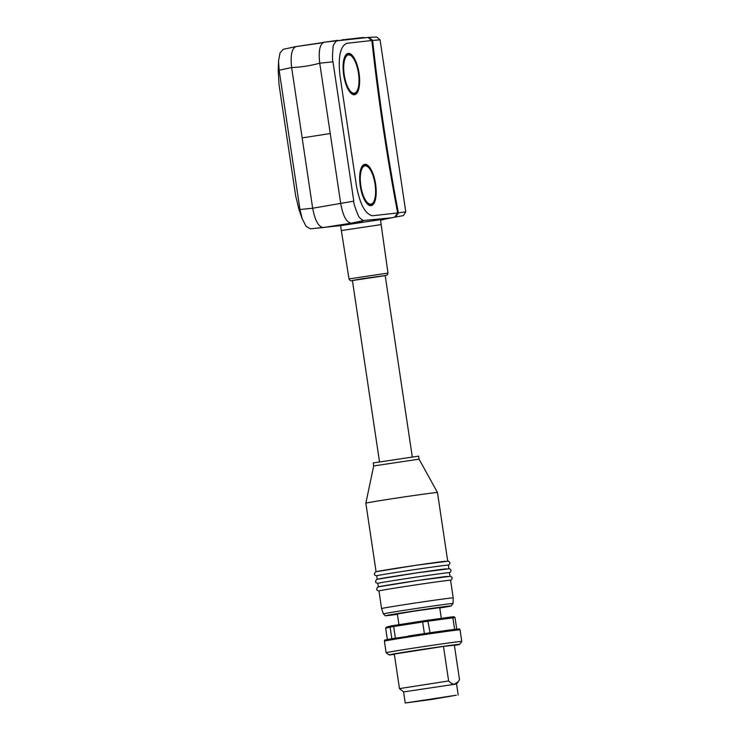 <?xml version="1.0" encoding="UTF-8"?>
<svg xmlns="http://www.w3.org/2000/svg" width="740" height="740" viewBox="0 0 740 740"><rect width="100%" height="100%" fill="white"/><g stroke="black" fill="none" stroke-linecap="round" stroke-linejoin="round"><path stroke-width="1.11" d="M395.586 216.922L398.398 212.87L405.77 211.825L403.356 215.599L391.34 217.819L364.284 220.437L351.26 223.184C346.533 222.5 343.036 216.062 340.761 203.861L319.736 63.187C318.348 50.894 319.837 43.901 324.213 42.199L367.974 37.481L371.868 40.506A815.841 301.411 81.2 0 0 397.648 212.954L394.809 217.033M367.974 37.481L364.69 37.759M347.458 53.604A20.905 7.724 -98.8 0 1 350.751 55.537M356.403 91.89A20.905 7.724 -98.8 0 1 353.859 94.739M348.031 54.973A19.591 7.234 81.2 0 0 347.06 54.908A19.591 7.234 81.2 0 0 346.921 54.927A19.591 7.234 81.2 0 0 345.219 55.852M351.038 93.277A19.591 7.234 81.2 0 0 352.943 93.638A19.591 7.234 81.2 0 0 353.988 93.258M364.034 164.53A20.905 7.724 -98.8 0 1 367.336 166.472M372.988 202.825A20.905 7.724 -98.8 0 1 370.435 205.674M364.607 165.899A19.591 7.234 81.2 0 0 363.636 165.843A19.591 7.234 81.2 0 0 363.497 165.862A19.591 7.234 81.2 0 0 361.795 166.778M367.614 204.212A19.591 7.234 81.2 0 0 369.519 204.573A19.591 7.234 81.2 0 0 370.564 204.194M363.858 37.842L324.203 42.199M295.871 46.602L283.281 49.312L280.044 52.873L278.536 60.967L279.137 70.217L291.643 67.553C290.284 55.324 291.782 48.331 296.12 46.565L321.826 42.717M380.443 219.66L340.853 225.589L310.356 228.827L306.138 226.366L302.179 218.698L299.959 209.522L312.668 208.236C314.953 220.363 318.459 226.801 323.167 227.559L362.406 221.945L351.26 223.184M391.34 217.819L380.499 220.058M351.139 223.203L323.167 227.559L310.356 228.817M332.982 61.836L319.736 63.187C310.939 65.647 301.568 67.109 291.643 67.553L312.668 208.236L353.794 201.151L332.982 61.836C332.315 60.902 332.334 56.074 333.037 47.36C332.806 44.844 336.922 39.738 337.449 40.885M371.027 205.665A20.905 7.724 81.2 0 0 371.147 205.655A20.905 7.724 81.2 0 0 375.569 183.807A20.905 7.724 81.2 0 0 364.728 164.335A20.905 7.724 81.2 0 0 360.278 186.018A20.905 7.724 81.2 0 0 371.027 205.665M371.868 40.506L346.736 43.309C340.261 46.259 337.995 56.934 339.928 75.332L356.514 186.267C360.038 204.471 365.375 214.304 372.498 215.756L397.648 212.954M354.451 94.739A20.905 7.724 81.2 0 0 354.571 94.72A20.905 7.724 81.2 0 0 358.993 72.871A20.905 7.724 81.2 0 0 348.151 53.4A20.905 7.724 81.2 0 0 343.702 75.082A20.905 7.724 81.2 0 0 354.451 94.739M278.582 60.976L278.221 70.809L279.063 84.795L295.639 195.73L299.062 209.809L302.179 218.698M279.137 70.217L299.959 209.522M353.794 201.151C353.406 202.464 354.849 207.126 358.114 215.137C358.891 218.004 363.932 221.334 364.284 220.437M398.398 212.87C387.519 155.659 378.926 98.17 372.627 40.413L380.073 39.858L405.77 211.825M380.073 39.858L376.651 37L368.733 37.398L372.627 40.413M367.438 37.527L368.733 37.398M318.903 43.16L322.918 42.476L318.885 43.16M325.72 42.023L364.099 37.823M412.282 456.848L385.189 275.548L362.702 278.684L352.407 280.451L379.5 461.742M373.682 465.941L373.228 462.916L418.618 456.136L419.071 459.161L437.46 492.498A36.205 0.536 -8.5 0 0 434.898 492.683A36.205 0.536 -8.5 0 0 394.938 498.316A36.205 0.536 -8.5 0 0 365.847 503.2L373.682 465.941L419.071 459.161M376.096 571.779A36.205 0.536 -8.5 0 1 405.085 566.914A36.205 0.536 -8.5 0 1 445.147 561.262M377.215 579.291L376.697 575.812A36.205 0.536 -8.5 0 1 405.687 570.947A36.205 0.536 -8.5 0 1 445.748 565.295A36.205 0.536 -8.5 0 1 448.311 565.11L448.829 568.598M377.224 579.346A36.205 0.536 -8.5 0 1 406.223 574.471A36.205 0.536 -8.5 0 1 446.276 568.82M378.353 586.857L377.825 583.379A36.205 0.536 -8.5 0 1 406.824 578.514A36.205 0.536 -8.5 0 1 446.877 572.852A36.205 0.536 -8.5 0 1 449.439 572.677L449.957 576.155M378.353 586.903A36.205 0.536 -8.5 0 1 407.351 582.038A36.205 0.536 -8.5 0 1 447.404 576.386M448.005 580.419A36.205 0.536 -8.5 0 1 450.568 580.234L453.204 597.883A36.205 0.536 -8.5 0 0 450.642 598.068A36.205 0.536 -8.5 0 0 410.589 603.72A36.205 0.536 -8.5 0 0 381.6 608.585L378.963 590.936A36.205 0.536 -8.5 0 1 407.953 586.071A36.205 0.536 -8.5 0 1 448.005 580.419M398.953 624.68L397.352 613.969L414.502 611.092L439.717 607.633L441.318 618.372M451.15 696.026L410.793 702.168L451.15 696.026M456.303 695.221L405.243 703L431.781 699.439L456.303 695.221M448.634 680.957L443.473 646.409L454.36 645.197L459.522 679.736L458.402 681.485L454.647 684.13C452.954 684.343 450.956 683.279 448.634 680.957L399.471 688.598L403.587 691.909L405.243 703M458.402 681.485L456.543 684.001L403.587 691.909M454.388 645.419A35.696 0.527 171.5 0 0 459.632 644.364A35.696 0.527 171.5 0 0 457.107 644.531A35.696 0.527 171.5 0 0 417.36 650.146A35.696 0.527 171.5 0 0 389.036 654.909A35.696 0.527 171.5 0 0 394.365 654.391M443.473 646.409L394.309 654.058L399.471 688.598M459.632 644.364L461.779 641.46A38.24 0.564 171.5 0 0 461.779 641.451A38.24 0.564 171.5 0 0 459.078 641.645A38.24 0.564 171.5 0 0 416.759 647.62A38.24 0.564 171.5 0 0 386.132 652.763A38.24 0.564 171.5 0 0 386.141 652.763L389.036 654.909M390.933 625.966A35.696 0.527 -8.5 0 1 394.096 625.429L393.661 626.512A36.713 0.546 171.5 0 0 390.119 627.113L390.933 625.966L386.548 627.085L385.67 628.251L387.353 639.499M454.61 629.379L452.88 617.798L428.331 621.174A36.713 0.546 171.5 0 0 422.66 622.007L422.67 620.99A35.696 0.527 -8.5 0 1 427.739 620.24L430.07 632.765M424.39 633.597L422.66 622.007L393.661 626.512L395.391 638.102M391.849 638.694L390.119 627.113L385.67 628.251M451.927 616.92A35.696 0.527 -8.5 0 1 453.833 616.707L455.007 617.558A36.713 0.546 171.5 0 0 452.88 617.798L451.927 616.92L427.739 620.24M455.007 617.558L456.737 629.13M422.67 620.99L394.096 625.429M348.494 54.899A19.379 7.16 81.2 0 0 348.383 54.917A19.379 7.16 81.2 0 0 344.285 75.156A19.379 7.16 81.2 0 0 354.34 93.203A19.379 7.16 81.2 0 0 358.456 73.112A19.379 7.16 81.2 0 0 348.494 54.899M365.079 165.834A19.379 7.16 81.2 0 0 364.959 165.853A19.379 7.16 81.2 0 0 360.861 186.092A19.379 7.16 81.2 0 0 370.916 204.138A19.379 7.16 81.2 0 0 375.032 184.047A19.379 7.16 81.2 0 0 365.079 165.834M350.27 223.276L351.195 223.193M302.151 137.899L330.243 133.524M296.12 46.565L318.875 43.327M342.49 40.127L337.375 40.719M364.173 37.851A0.509 0.509 0 0 0 363.645 37.499L345.654 39.433M381.183 224.599L341.344 230.556L349.003 278.915L387.991 273.088L380.434 219.595M387.991 273.088L387.381 274.845L385.198 275.641L352.416 280.543M383.385 613.923C386.585 616.883 383.81 615.384 388.398 615.486L397.408 614.33A32.717 0.481 -8.5 0 1 388.491 615.467A32.717 0.481 -8.5 0 1 403.235 612.655A32.717 0.481 -8.5 0 1 445.166 606.541A32.717 0.481 -8.5 0 1 439.764 608.002L451.021 605.977L453.056 603.516A35.224 0.527 171.5 0 0 418.146 608.197A35.224 0.527 171.5 0 0 383.385 613.923L381.6 608.585M408.397 636.03A37.222 0.555 -8.5 0 1 456.256 629.185M384.402 641.164C386.539 639.388 380.601 640.988 390.248 638.971L456.293 629.185C461.409 628.787 458.643 628.852 460.049 629.86A38.24 0.564 171.5 0 0 457.339 630.045A38.24 0.564 171.5 0 0 415.029 636.021A38.24 0.564 171.5 0 0 384.402 641.164L386.132 652.763M318.829 43.336L323.889 42.254M380.508 220.113L384.014 219.512M337.468 40.376L325.702 42.023M342.102 39.831L344.47 39.562M363.645 37.499L356.55 38.221M341.344 230.556L340.594 225.552M349.003 278.915C349.983 280.728 351.149 281.265 352.49 280.534M447.7 561.031L437.46 492.498M376.087 571.733L365.847 503.2M378.963 590.982L377.113 590.252L376.642 589.216L377.391 587.32L378.362 586.857L417.906 580.456L450.808 576.247L452.288 577.931L451.539 579.827L450.577 580.29M377.835 583.425L375.985 582.695L375.513 581.649L376.262 579.753L377.233 579.291L416.768 572.89L449.68 568.681L451.16 570.364L450.41 572.26L449.448 572.723M376.706 575.859L374.847 575.128L374.375 574.083L375.125 572.187L376.096 571.724L415.639 565.332L448.551 561.114L450.022 562.798L449.282 564.694L448.32 565.157M453.056 603.516L453.204 597.883M456.543 683.991L458.199 695.082M460.049 629.86L461.779 641.451M351.879 93.592L354.34 93.203M345.922 55.297L348.383 54.917M368.455 204.527L370.916 204.138M362.507 166.232L364.959 165.853"/></g></svg>
